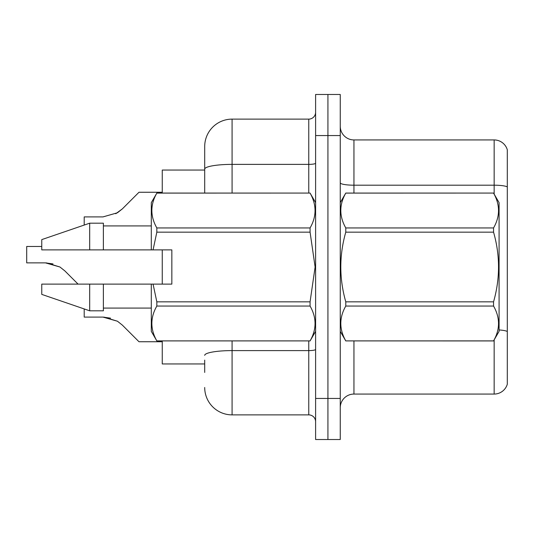 <?xml version="1.0" encoding="UTF-8"?>
<svg xmlns="http://www.w3.org/2000/svg" width="534" height="534" viewBox="0 0 534 534"><rect width="100%" height="100%" fill="white"/><g stroke="black" fill="none" stroke-linecap="round" stroke-linejoin="round"><path stroke-width="0.8" d="M204.702 169.138L204.702 146.51A27.388 27.388 0 0 1 232.083 119.122L232.083 164.379A27.388 4.753 180 0 0 204.702 169.138L204.702 193.061L204.702 161.568L204.702 170.059L162.256 170.059L162.256 193.061M162.256 284.115L162.256 249.885M204.702 363.941L162.256 363.941L162.256 340.939M340.251 407.756A13.69 13.69 0 0 1 353.949 394.065L494.157 394.065L494.157 339.891M340.251 439.522L340.251 94.478L327.929 94.478L327.929 439.522L340.251 439.522L315.607 439.522L315.607 398.444L327.929 398.444L327.929 439.522M507.3 149.794A13.69 13.69 0 0 0 494.157 139.935A13.69 13.69 0 0 1 507.3 149.794L507.3 384.206A13.69 13.69 0 0 1 494.157 394.065M507.3 186.907L507.3 186.907A13.69 2.376 180 0 0 494.157 185.191L494.157 139.935L353.949 139.935A13.69 13.69 0 0 1 340.251 126.244A13.69 13.69 0 0 0 353.949 139.935L353.949 193.061M507.3 187.094L507.3 331.494A13.69 2.376 180 0 0 499.083 329.945M204.702 372.432L204.702 360.11M340.251 135.556L327.929 135.556L327.929 94.478L315.607 94.478L315.607 398.444M315.607 135.556L327.929 135.556L327.929 398.444L340.251 398.444M232.083 340.939L232.083 414.878L308.759 414.878L308.759 340.939M232.083 119.122L308.759 119.122A6.849 6.849 0 0 0 315.607 112.28M204.702 146.51L204.702 161.568M315.607 421.72A6.849 6.849 0 0 0 308.759 414.878M232.083 414.878A27.388 27.388 0 0 1 204.702 387.49M84.205 308.939L84.205 317.096L102.989 317.096L84.205 317.096L102.989 317.096L84.205 317.096L102.989 317.096L84.205 317.096L102.989 317.096L84.205 317.096L102.989 317.096L117.447 321.221L104.017 317.116L117.447 321.221L104.017 317.116L117.447 321.221L104.017 317.116L117.447 321.221L104.017 317.116L117.447 321.221L122.353 325.113L138.98 341.74L162.256 341.74M117.447 321.221L122.353 325.113M41.759 246.461L26.7 246.461L26.7 262.875L45.477 262.875L26.7 262.875L45.477 262.875L26.7 262.875L45.477 262.875L26.7 262.875L45.477 262.875L26.7 262.875L45.477 262.875L59.935 267L46.511 262.895L59.935 267L46.511 262.895L59.935 267L46.511 262.895L59.935 267L46.511 262.895L59.935 267L64.841 270.892L78.064 284.115M59.935 267L64.841 270.892M162.256 192.26L138.98 192.26L122.353 208.887L117.447 212.779L102.989 216.904L84.205 216.904L84.205 225.061M122.353 208.887L115.765 213.74M340.251 202.646L345.785 193.061L493.549 193.061L499.083 202.646L499.083 331.354L493.549 340.899C500.178 329.331 500.178 317.71 493.549 306.049L345.785 306.049C339.157 317.617 339.157 329.231 345.785 340.899L493.549 340.939M493.549 193.061L345.785 193.101C339.157 204.669 339.157 216.29 345.785 227.951L345.785 232.15C339.157 255.325 339.157 278.561 345.785 301.85L345.785 306.049M345.785 227.951L493.549 227.951C500.178 216.383 500.178 204.769 493.549 193.101M493.549 227.951L493.549 232.15L345.785 232.15M345.785 301.85L493.549 301.85C500.184 278.561 500.184 255.325 493.549 232.15M493.549 301.85L493.549 306.049M340.251 331.354L345.785 340.939M345.785 340.899L493.549 340.899M153.071 249.885L171.841 249.885L171.841 284.115L153.071 284.115L156.836 301.85L310.074 301.85L315.113 267L310.074 232.15L156.836 232.15L153.071 249.885L151.302 249.885L151.302 202.646L156.836 193.101C150.208 204.669 150.208 216.29 156.836 227.951L156.836 232.15M310.074 301.85L310.074 306.049L156.836 306.049C150.208 317.617 150.208 329.231 156.836 340.899L310.074 340.899C316.702 329.331 316.702 317.71 310.074 306.049M153.071 284.115L151.302 284.115L151.302 331.354L156.836 340.939M156.836 301.85L156.836 306.049M89.685 284.115L41.759 284.115L41.759 294.388L89.685 310.815L103.376 310.815L103.376 284.115L89.685 284.115L89.685 310.815M41.759 284.115L59.875 284.115M151.302 284.115L103.376 284.115M156.836 340.899L310.074 340.899M156.836 193.061L310.074 193.061L156.836 193.101M156.836 227.951L310.074 227.951L310.074 232.15M310.074 227.951C316.702 216.383 316.702 204.769 310.074 193.101M89.685 249.885L89.685 223.185L41.759 239.612L41.759 249.885L151.302 249.885M89.685 223.185L103.376 223.185L103.376 249.885M110.505 318.144L102.989 317.096M52.993 263.923L45.477 262.875M353.949 340.939L353.949 394.065M494.157 194.109L494.157 185.191L353.949 185.191A13.69 2.376 -0 0 1 340.251 182.815M315.607 349.41A6.849 1.188 0 0 1 308.759 350.598L232.083 350.598A27.388 4.753 180 0 0 204.702 355.35M232.083 193.061L232.083 164.379L308.759 164.379L308.759 119.122M308.759 193.061L308.759 164.379A6.849 1.188 0 0 0 315.607 163.19M315.607 331.354L310.074 340.939M103.376 308.078L151.302 308.078M315.607 202.646L310.074 193.061M103.376 225.922L151.302 225.922"/></g></svg>
